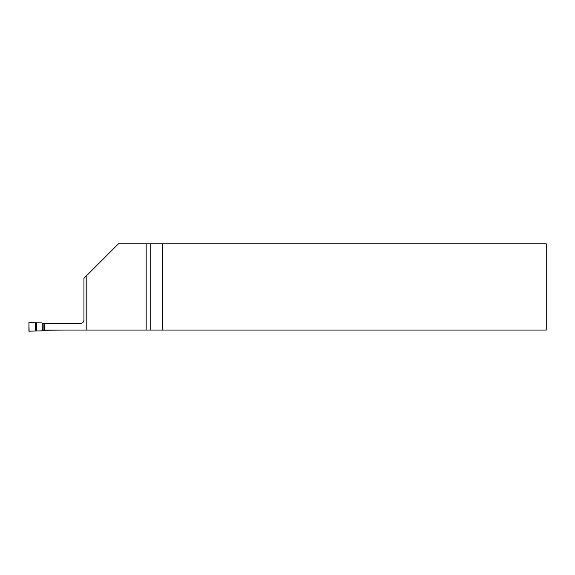 <?xml version="1.0" encoding="UTF-8"?>
<svg xmlns="http://www.w3.org/2000/svg" width="575" height="575" viewBox="0 0 575 575"><rect width="100%" height="100%" fill="white"/><g stroke="black" fill="none" stroke-linecap="round" stroke-linejoin="round"><path stroke-width="0.86" d="M86.192 276.079L118.45 243.814L546.25 243.814L546.25 330.064L86.192 330.064L86.192 276.079L83.95 278.314L83.95 319.973C83.742 322.065 82.592 323.215 80.5 323.423L42.284 323.423L41.752 322.891L28.923 322.611L29.109 331.186L41.752 330.855L42.284 330.323L63.25 330.064M28.923 322.611L28.923 331.143M86.192 330.064L44.44 330.064L44.44 323.423M162.761 243.814L162.761 330.064M146.165 330.064L146.165 243.814M43.894 323.423L43.894 330.323M42.284 323.423L42.284 330.323M36.548 322.712L36.548 331.042M35.485 322.697L35.485 331.049M150.772 330.064L150.772 243.814"/></g></svg>
